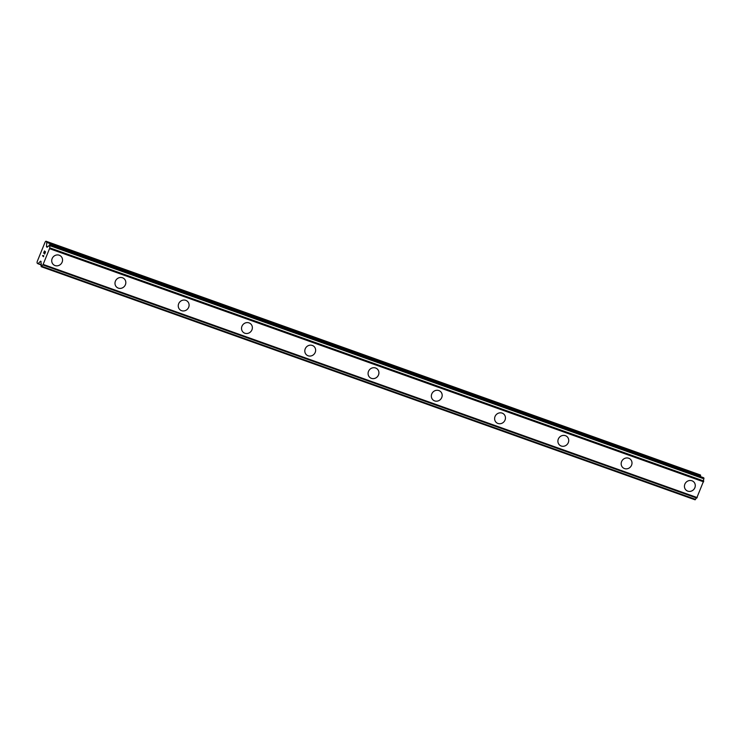 <?xml version="1.0" encoding="UTF-8"?>
<svg xmlns="http://www.w3.org/2000/svg" width="741" height="741" viewBox="0 0 741 741"><rect width="100%" height="100%" fill="white"/><g stroke="black" fill="none" stroke-linecap="round" stroke-linejoin="round"><path stroke-width="1.11" d="M60.873 256.182A5.632 5.27 -48.4 0 1 55.038 265.565A5.632 5.27 -48.4 0 1 52.592 257.711A5.632 5.27 -48.4 0 1 60.873 256.182A5.632 5.27 -48.4 0 1 55.038 265.565A5.632 5.27 -48.4 0 1 53.408 264.602M124.145 278.736A5.632 5.27 -48.4 0 1 118.31 288.119A5.632 5.27 -48.4 0 1 115.865 280.265A5.632 5.27 -48.4 0 1 124.145 278.746A5.632 5.27 -48.4 0 1 118.31 288.129A5.632 5.27 -48.4 0 1 116.68 287.156M187.417 301.3A5.632 5.27 -48.4 0 1 181.582 310.683A5.632 5.27 -48.4 0 1 179.137 302.819A5.632 5.27 -48.4 0 1 187.417 301.3A5.632 5.27 -48.4 0 1 181.582 310.683A5.632 5.27 -48.4 0 1 179.943 309.719M250.69 323.854A5.632 5.27 -48.4 0 1 244.854 333.237A5.632 5.27 -48.4 0 1 242.409 325.373A5.632 5.27 -48.4 0 1 250.69 323.854A5.632 5.27 -48.4 0 1 244.854 333.237A5.632 5.27 -48.4 0 1 243.224 332.274M313.962 346.408A5.632 5.27 -48.4 0 1 308.126 355.791A5.632 5.27 -48.4 0 1 305.681 347.937A5.632 5.27 -48.4 0 1 313.962 346.408A5.632 5.27 -48.4 0 1 308.126 355.791A5.632 5.27 -48.4 0 1 306.496 354.828M377.234 368.962A5.632 5.27 -48.4 0 1 371.398 378.345A5.632 5.27 -48.4 0 1 368.953 370.491A5.632 5.27 -48.4 0 1 377.234 368.962A5.632 5.27 -48.4 0 1 371.398 378.355A5.632 5.27 -48.4 0 1 369.768 377.382M440.506 391.517A5.632 5.27 -48.4 0 1 434.671 400.9A5.632 5.27 -48.4 0 1 432.225 393.045A5.632 5.27 -48.4 0 1 440.506 391.526A5.632 5.27 -48.4 0 1 434.671 400.909A5.632 5.27 -48.4 0 1 433.031 399.945M503.778 414.08A5.632 5.27 -48.4 0 1 497.943 423.463A5.632 5.27 -48.4 0 1 495.497 415.599A5.632 5.27 -48.4 0 1 503.778 414.08A5.632 5.27 -48.4 0 1 497.943 423.463A5.632 5.27 -48.4 0 1 496.303 422.5M567.05 436.634A5.632 5.27 -48.4 0 1 561.215 446.017A5.632 5.27 -48.4 0 1 558.77 438.163A5.632 5.27 -48.4 0 1 567.05 436.634A5.632 5.27 -48.4 0 1 561.215 446.017A5.632 5.27 -48.4 0 1 559.575 445.054M630.322 459.188A5.632 5.27 -48.4 0 1 624.487 468.571A5.632 5.27 -48.4 0 1 622.042 460.717A5.632 5.27 -48.4 0 1 630.322 459.188A5.632 5.27 -48.4 0 1 624.487 468.571A5.632 5.27 -48.4 0 1 622.848 467.608M693.595 481.743A5.632 5.27 -48.4 0 1 687.759 491.126A5.632 5.27 -48.4 0 1 685.314 483.271A5.632 5.27 -48.4 0 1 693.595 481.743A5.632 5.27 -48.4 0 1 687.759 491.135A5.632 5.27 -48.4 0 1 686.12 490.162M45.896 241.195L700.532 475.009L46.72 241.927L46.526 246.799L47.063 247.253L48.119 246.355A2.371 0.778 -70.4 0 0 49.314 245.067L50.092 244.919L50.045 245.734A2.371 0.778 -70.4 0 0 49.842 247.883L42.895 264.982A2.371 0.778 -70.4 0 0 41.709 266.26L41.274 266.723L40.968 265.621A2.371 0.778 -70.4 0 0 41.181 263.453L40.644 261.147L37.921 263.74L37.05 262.981L37.18 261.619L45.145 242.011L45.896 241.195L46.72 241.927M700.514 476.611L700.532 475.009M41.292 266.723L695.077 499.805L695.521 499.341A2.371 0.778 -70.4 0 1 696.707 498.063L703.644 480.965A2.371 0.778 -70.4 0 1 703.857 478.816L703.552 477.695L49.74 244.613M45.377 252.088L44.951 251.708L45.377 252.088L44.599 254.006L45.377 252.088M44.951 251.708L44.525 252.746M44.451 252.69L44.877 251.644L44.46 252.69M44.451 251.264L43.673 253.181M43.599 253.126L44.479 250.949L45.544 251.894L44.664 254.07M44.488 250.958L43.608 253.126M43.7 255.534L43.58 256.729L42.515 255.784L43.589 256.719M42.626 255.534L43.552 256.358M41.274 266.723L695.077 499.805M703.644 480.965L49.842 247.883M703.654 481.289L49.851 248.207M703.607 481.835L49.795 248.754M697.207 497.591L43.395 264.509M696.901 497.924L43.089 264.843M696.707 498.063L42.895 264.982M700.625 475.518L46.813 242.446M47.702 246.734L46.442 246.281M47.368 247.096L46.526 246.799M703.58 477.713L49.767 244.632M703.904 478.001L50.092 244.919M703.95 478.26L50.138 245.178M703.931 478.501L50.119 245.419M703.857 478.816L50.045 245.734M695.521 499.341L41.709 266.26M695.364 499.582L41.552 266.51M695.234 499.73L41.422 266.649M41.163 261.592L40.338 261.304M41.209 264.657L38.226 263.592M37.921 263.74L41.163 264.898L37.967 263.75"/></g></svg>

